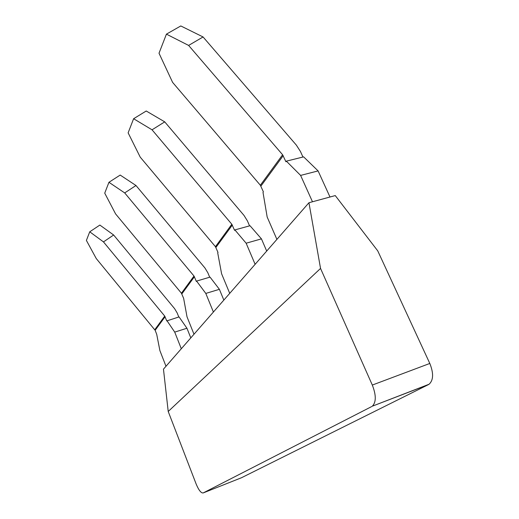 <?xml version="1.0" encoding="UTF-8"?>
<svg xmlns="http://www.w3.org/2000/svg" width="519" height="519" viewBox="0 0 519 519"><rect width="100%" height="100%" fill="white"/><g stroke="black" fill="none" stroke-linecap="round" stroke-linejoin="round"><path stroke-width="0.78" d="M372.311 385.059C376.256 395.186 376.249 402.231 372.305 406.195L428.473 384.592L241.517 477.727L203.195 492.94C201.1 493.225 198.738 490.221 196.111 483.929L168.214 411.476L163.466 369.152L308.948 202.734L335.255 195.579L377.748 250.872L429.81 363.456L372.311 385.059L320.541 268.433L168.214 411.476M203.195 492.94L371.734 406.539M320.541 268.433L308.948 202.734M428.473 384.592L429.096 384.229C433.488 380.168 433.728 373.239 429.81 363.456M193.989 334.236L187.015 316.811L183.642 298.373L181.442 293.229L115.594 213.919L104.734 193.159L108.945 182.292L124.696 192.919L194.002 276.037L196.331 281.415L196.584 281.084L205.803 293.423L213.4 312.029M196.584 281.084L210.039 277.114L219.394 289.317L223.838 300.086M124.696 192.919L135.984 185.51L204.914 267.94L207.866 272.806L209.682 277.217M165.989 366.265L159.884 350.578L156.719 334.333L155.149 330.298L96.255 258.546L86.394 240.427L89.735 231.811L103.469 241.899L164.731 316.097L166.755 320.924L179.061 316.914L186.944 328.248L190.797 337.888M103.469 241.899L113.642 235.003L174.605 308.656L177.2 313.009L178.789 317.005M166.956 320.664L174.721 332.108L181.3 348.749M229.722 293.358L221.594 273.766L217.708 252.857L218.006 252.468L215.45 246.687L140.214 157.121L128.128 132.845L133.61 118.728L152.048 129.808L231.831 224.26L234.569 230.345L234.893 229.904L246.142 243.21L255.121 264.307M234.893 229.904L250.028 225.733L261.446 238.87L266.701 251.066M152.048 129.808L164.731 121.861L244.008 215.424L247.433 220.932L249.555 225.862M276.899 239.389L267.175 217.033L263.003 192.361L263.393 191.829L260.343 185.238L172.606 82.378L159.015 53.223L166.424 34.144L188.618 45.425L203.065 36.959L296.349 145.112L300.43 151.457L302.96 157.03M188.618 45.425L282.608 154.766L285.911 161.753L286.358 161.15L303.628 156.861L318.095 170.907L329.993 197.012M286.358 161.15L300.611 175.409L312.483 201.774M205.803 293.423L219.394 289.317M174.721 332.108L186.944 328.248M246.142 243.21L261.446 238.87M318.095 170.907L300.611 175.409M108.945 182.292L120.187 175.065L135.984 185.51M89.735 231.811L99.862 225.064L113.642 235.003M133.61 118.728L146.228 111.001L164.731 121.861M166.424 34.144L180.8 25.95L203.065 36.959M181.845 293.897L194.424 276.737M155.149 330.298L165.1 316.726M215.91 247.44L232.324 225.051M260.888 186.1L283.192 155.681M181.442 293.229L194.002 276.037M154.792 329.701L164.731 316.097M215.45 246.687L231.831 224.26M260.343 185.238L282.608 154.766M429.096 384.229L372.305 406.195"/></g></svg>
